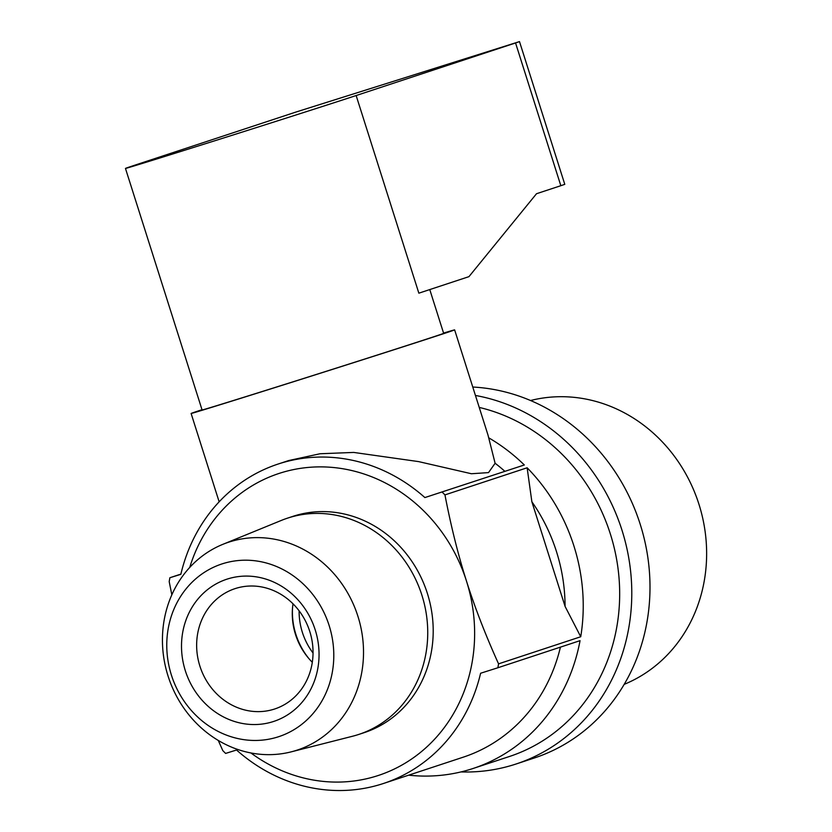 <?xml version="1.0" encoding="UTF-8"?>
<svg xmlns="http://www.w3.org/2000/svg" width="832" height="832" viewBox="0 0 832 832"><rect width="100%" height="100%" fill="white"/><g stroke="black" fill="none" stroke-linecap="round" stroke-linejoin="round"><path stroke-width="1.25" d="M308.994 658.715A67.964 61.797 71.7 0 1 292.479 608.65M313.03 653.006A63.357 57.606 71.7 0 1 299.114 610.834M530.546 400.514A149.75 136.157 71.7 0 1 698.963 504.306A149.75 136.157 71.7 0 1 624.177 684.362M519.501 41.6L564.782 184.34L560.83 185.702L515.549 42.962L519.501 41.6L295.745 112.112L136.344 164.684A126.714 0.666 -17.6 0 0 125.466 168.428L202.093 409.989A126.714 0.666 -17.6 0 0 323.076 372.299A126.714 0.666 -17.6 0 0 443.654 333.362L429.77 289.578M125.466 168.428A126.714 0.666 -17.6 0 0 220.719 138.892A126.714 0.666 -17.6 0 0 356.148 95.534L418.85 293.176L468.946 276.65L536.515 193.721L560.83 185.702M515.549 42.962L356.148 95.534M189.727 567.445A158.964 144.539 71.7 0 1 327.028 467.043A158.964 144.539 71.7 0 1 466.492 581.11C458.151 554.892 450.965 526.146 444.954 494.894L527.134 467.782L531.866 501.738L565.074 606.403L580.736 636.75L498.555 663.853C485.482 634.93 474.791 607.35 466.492 581.11A158.964 144.539 71.7 0 1 419.588 753.126A158.964 144.539 71.7 0 1 250.921 752.97M527.134 467.782A182.01 165.485 71.7 0 1 580.736 636.75M565.074 606.403A168.178 152.911 -108.3 0 0 531.866 501.738M479.232 407.42A182.01 165.485 71.7 0 1 610.355 533.967A182.01 165.485 71.7 0 1 509.506 756.465L473.075 768.487A182.01 165.485 71.7 0 1 408.668 775.174M488.665 437.788A182.01 165.485 71.7 0 1 524.326 464.974L424.882 497.567A168.178 152.911 -108.3 0 0 278.034 464.069L288.694 460.554L320.05 453.752L353.756 452.431L418.6 461.604L471.422 473.741L488.519 472.607L495.113 463.258L487.978 434.98L454.636 329.878A138.237 0.728 -17.6 0 0 443.57 333.081M444.954 494.894A182.01 165.485 -108.3 0 0 442.146 492.086M218.286 740.459L222.799 750.61A182.01 165.485 -108.3 0 0 225.607 753.418L236.558 750.017A168.178 152.911 -108.3 0 0 383.406 783.505A168.178 152.911 -108.3 0 0 480.605 673.244L497.869 667.763A182.01 165.485 -108.3 0 0 498.555 663.853M497.869 667.763L580.05 640.661A182.01 165.485 71.7 0 1 473.075 768.487M278.034 464.069A168.178 152.911 -108.3 0 0 180.835 574.34L169.884 577.73A182.01 165.485 -108.3 0 0 169.198 581.641L171.839 594.818M169.884 577.73L180.887 574.101M460.949 771.93A191.225 173.867 -108.3 0 0 516.038 764.015A191.225 173.867 -108.3 0 0 621.993 530.244A191.225 173.867 -108.3 0 0 475.446 395.46M472.774 387.036A191.225 173.867 71.7 0 1 640.203 524.243A191.225 173.867 71.7 0 1 534.258 758.014L516.038 764.015M202.01 409.708A138.237 0.728 -17.6 0 0 191.11 413.473A138.237 0.728 -17.6 0 0 323.097 372.362A138.237 0.728 -17.6 0 0 454.636 329.878M424.882 497.567L524.326 464.974M495.113 463.258A168.178 152.911 71.7 0 1 504.754 471.214M560.425 647.13A168.178 152.911 71.7 0 1 463.278 757.162L383.406 783.505M358.821 734.417L364.281 732.618A113.859 103.522 -108.3 0 0 426.93 592.051A113.859 103.522 -108.3 0 0 292.947 516.35L287.487 518.159A113.859 103.522 71.7 0 1 421.907 595.223A113.859 103.522 71.7 0 1 358.821 734.417A113.859 103.522 71.7 0 1 352.539 736.247L291.231 751.847A109.46 99.528 -108.3 0 0 357.916 616.273A109.46 99.528 -108.3 0 0 222.799 544.357A109.46 99.528 -108.3 0 0 168.043 676A109.46 99.528 -108.3 0 0 291.231 751.847M222.799 544.357L281.351 520.416A113.859 103.522 71.7 0 1 287.487 518.159M329.139 625.518A90.917 82.67 71.7 0 1 234.666 737.776A90.917 82.67 71.7 0 1 187.044 587.673A90.917 82.67 71.7 0 1 329.139 625.518M185.338 670.748A74.88 68.078 71.7 0 1 263.151 578.302A74.88 68.078 71.7 0 1 302.359 701.917A74.88 68.078 71.7 0 1 185.338 670.748M199.888 666.11A63.357 57.606 -108.3 0 0 274.685 708.989A63.357 57.606 -108.3 0 0 309.795 631.53A63.357 57.606 -108.3 0 0 234.988 588.65A63.357 57.606 -108.3 0 0 199.888 666.11M293.02 603.824A63.357 57.606 -108.3 0 0 312.302 662.272M219.149 501.831L191.11 413.473"/></g></svg>
